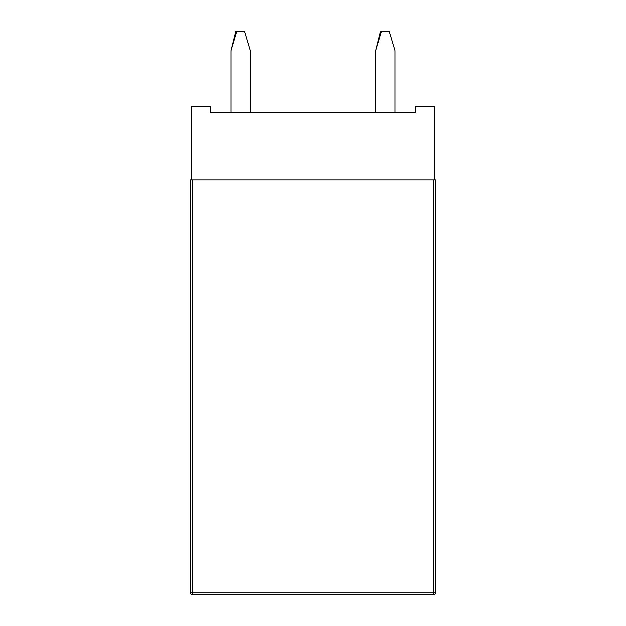 <?xml version="1.0" encoding="UTF-8"?>
<svg xmlns="http://www.w3.org/2000/svg" width="626" height="626" viewBox="0 0 626 626"><rect width="100%" height="100%" fill="white"/><g stroke="black" fill="none" stroke-linecap="round" stroke-linejoin="round"><path stroke-width="0.94" d="M210.743 112.336L210.743 106.545L191.446 106.545L191.446 179.865L434.554 179.865L434.554 106.545L415.257 106.545L415.257 112.336L210.743 112.336M380.53 31.3L381.492 31.3L375.71 50.596L380.53 31.3M235.822 31.3L236.785 31.3L231.002 50.596L235.822 31.3M375.71 112.336L375.71 50.596M390.037 34.047L394.998 50.596L394.998 112.336L394.998 50.596L389.215 31.3L381.492 31.3M236.785 31.3L244.508 31.3L250.29 50.596L250.29 112.336M231.002 50.596L231.002 112.336L231.002 50.596L235.963 34.047M433.591 179.865L192.409 179.865L192.409 592.767L433.591 592.767L433.591 179.865M434.554 179.865L435.524 179.865L435.524 592.767A1.933 1.933 0 0 1 433.591 594.7L192.409 594.7A1.933 1.933 0 0 1 190.476 592.767L190.476 179.865L191.446 179.865M435.524 592.767L433.591 592.767L433.591 594.7A1.933 1.933 0 0 0 435.524 592.767M192.409 594.7L192.409 592.767L190.476 592.767A1.933 1.933 0 0 0 192.409 594.7"/></g></svg>
